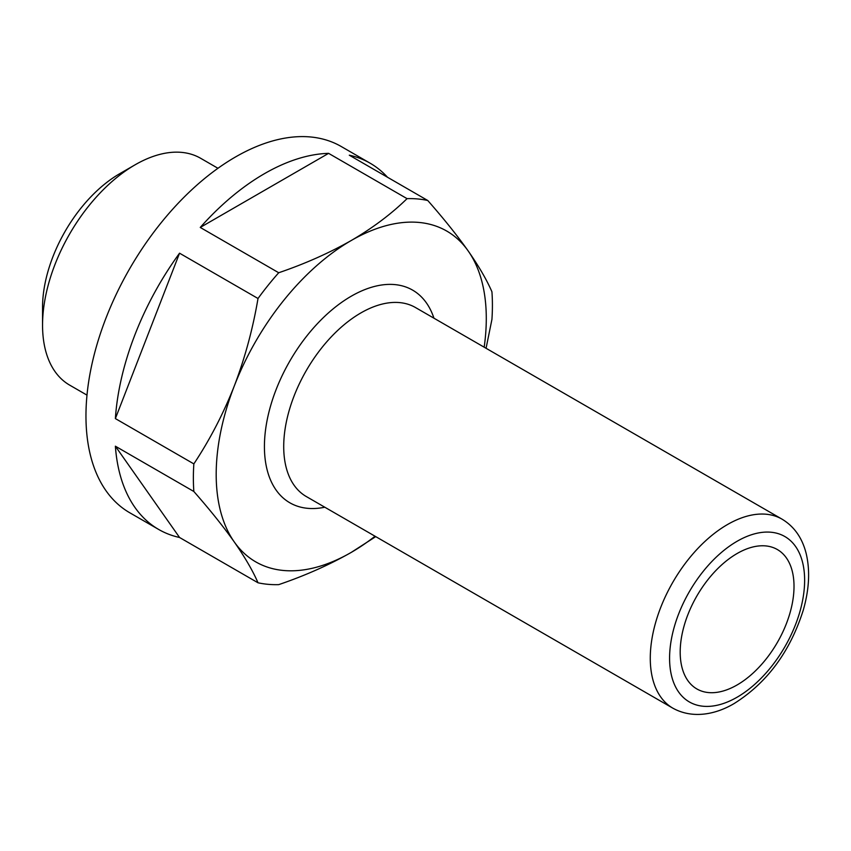 <?xml version="1.0" encoding="UTF-8"?>
<svg xmlns="http://www.w3.org/2000/svg" width="851" height="851" viewBox="0 0 851 851"><rect width="100%" height="100%" fill="white"/><g stroke="black" fill="none" stroke-linecap="round" stroke-linejoin="round"><path stroke-width="1.28" d="M737.104 553.522A80.494 46.475 -60 0 1 777.346 549.533A80.494 46.475 -60 0 1 789.685 614.028A80.494 46.475 -60 0 1 737.104 684.959A80.494 46.475 -60 0 1 696.863 688.948A80.494 46.475 -60 0 1 684.523 624.453A80.494 46.475 -60 0 1 737.104 553.522M86.993 395.13L69.676 385.131A130.969 75.611 -60 0 1 42.55 325.178L42.55 307.349A109.141 63.017 -60 0 1 119.725 173.689L135.16 164.775A130.969 75.611 -60 0 1 200.645 158.286L217.952 168.285M42.55 325.178A130.969 75.611 -60 0 1 135.16 164.775L119.725 173.689M375.036 536.226A190.996 110.268 -60 0 1 351.24 552.405C329.22 564.915 305.041 575.659 278.713 584.637A211.452 122.087 -60 0 1 258.013 582.786L179.55 537.481A211.452 122.087 -60 0 1 158.69 529.46A211.452 122.087 -60 0 1 115.374 446.19L193.847 491.495A211.452 122.087 -60 0 1 193.847 463.891L115.374 418.586A211.452 122.087 -60 0 1 179.55 253.194L258.013 298.499A211.452 122.087 -60 0 1 278.713 272.745L200.251 227.44A211.452 122.087 -60 0 1 264.416 173.689A211.452 122.087 -60 0 1 328.592 153.35L407.055 198.645A211.452 122.087 -60 0 1 427.755 200.496L349.293 155.19A211.452 122.087 -60 0 1 370.142 163.211A211.452 122.087 -60 0 1 387.513 177.263M158.69 529.46L129.756 512.759A211.452 122.087 -60 0 1 97.344 343.315A211.452 122.087 -60 0 1 235.482 156.978A211.452 122.087 -60 0 1 341.208 146.5L370.142 163.211M258.013 298.499C252.853 328.858 244.939 358.026 234.28 386.014A190.996 110.268 -60 0 1 351.24 240.514C329.22 253.024 305.041 263.767 278.713 272.745M193.847 491.495C209.814 509.653 223.292 526.471 234.28 541.959A190.996 110.268 -60 0 1 234.28 386.014C223.27 413.894 209.793 439.85 193.847 463.891M407.055 198.645C391.311 214.005 372.706 227.962 351.24 240.514A190.996 110.268 -60 0 1 468.199 250.971C457.189 235.44 443.711 218.611 427.755 200.496M484.176 347.197A190.996 110.268 -60 0 0 468.199 250.971C478.858 266.267 486.761 279.873 491.931 291.787A211.452 122.087 -60 0 1 491.931 319.391L486.07 348.282M258.013 582.786C252.885 570.915 244.971 557.309 234.28 541.959A190.996 110.268 -60 0 0 351.24 552.405L375.727 536.63M115.374 446.19L179.55 537.481M328.592 153.35L200.251 227.44M179.55 253.194L115.374 418.586M360.888 312.923A109.141 63.017 -60 0 1 415.458 307.519L782.026 519.153A109.141 63.017 -60 0 0 727.456 524.556A109.141 63.017 -60 0 0 656.153 620.73A109.141 63.017 -60 0 0 672.886 708.192L306.317 496.548A109.141 63.017 -60 0 1 289.585 409.097A109.141 63.017 -60 0 1 360.888 312.923M324.795 507.217A122.778 70.888 -60 0 1 265.459 430.542A122.778 70.888 -60 0 1 351.24 296.212A122.778 70.888 -60 0 1 433.936 318.189M737.104 697.214A95.493 55.134 -60 0 1 669.577 658.227A95.493 55.134 -60 0 1 737.104 541.268A95.493 55.134 -60 0 1 804.631 580.254A95.493 55.134 -60 0 1 737.104 697.214M672.886 708.192C693.235 719.435 716.638 714.032 734.275 703.458C767.07 682.8 790.058 651.728 803.248 610.231C809.205 589.488 810.195 570.638 806.216 553.682C802.312 538.013 794.249 526.503 782.026 519.153"/></g></svg>
